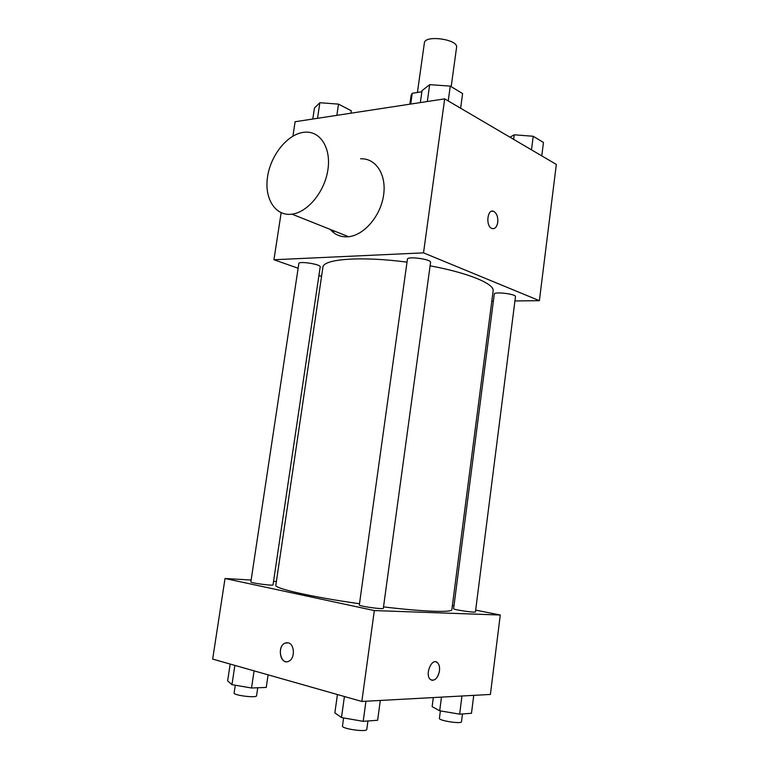 <?xml version="1.0" encoding="UTF-8"?>
<svg xmlns="http://www.w3.org/2000/svg" width="769" height="769" viewBox="0 0 769 769"><rect width="100%" height="100%" fill="white"/><g stroke="black" fill="none" stroke-linecap="round" stroke-linejoin="round"><path stroke-width="1.15" d="M451.192 86.666L456.565 47.38C458.564 39.344 424.651 34.634 424.382 42.92L417.423 92.453M410.713 104.055L412.232 93.28L411.127 95.25L409.858 104.19M412.232 93.28L421.873 91.742M292.912 136.123L295.113 121.733L444.684 98.865L556.333 164.431L539.386 300.669L514.932 300.948M298.122 268.227L273.937 259.749L423.517 252.857L444.684 98.865M423.517 252.857L539.386 300.669M497.764 222.318C496.812 227.278 494.794 229.306 491.718 228.403C485.287 225.817 487.508 208.082 493.823 211.437C496.822 213.378 498.129 217.002 497.764 222.318M383.52 606.885C423.681 611.74 452.259 612.672 451.855 609.654L493.121 290.97C494.784 283.934 468.504 272.889 430.102 265.824M407.012 262.162C361.132 255.981 322.826 258.98 322.893 267.343L275.821 585.228C273.985 588.381 311.945 597.061 359.488 603.732M321.548 276.436L318.914 275.513M493.371 301.188L491.795 301.208M320.202 266.881C321.163 264.305 298.68 260.797 298.833 263.546L250.848 581.941C250.108 582.96 273.456 586.036 273.024 584.873L320.202 266.881M430.573 262.354C431.62 259.288 407.253 255.942 407.426 259.172L359.325 604.963C358.508 606.174 383.779 609.692 383.318 608.308L430.573 262.354M515.48 296.623C516.364 294.085 494.073 291.364 494.294 294.037L453.604 608.702C452.883 609.682 475.867 613.028 475.444 611.884L515.48 296.623M273.937 259.749L281.156 212.744M334.121 230.95L333.381 232.469M360.623 158.798C375.878 158.01 386.778 174.755 383.558 195.422C380.549 216.079 364.122 235.179 348.607 236.717C341.157 237.41 335.044 234.968 330.257 229.402M303.265 132.364L305.13 132.172C320.548 131.018 331.362 148.359 327.854 170.141C324.537 191.894 307.677 212.273 291.989 214.167C275.465 216.464 264.296 198.863 267.487 177.264C270.428 155.694 286.943 134.642 303.265 132.364M492.285 211.148L493.823 211.437C496.812 213.378 498.129 217.002 497.754 222.318C497.12 226.201 495.621 228.335 493.256 228.72M251.136 580.037L225.029 578.499L374.34 610.567L500.273 615.027L475.665 610.115M453.979 605.789L452.393 605.472M276.379 581.518L273.543 581.345M225.029 578.499L212.667 659.091L361.834 701.463L374.34 610.567M361.834 701.463L490.401 694.445L500.273 615.027M435.956 661.859L437.369 662.599C439.166 664.32 439.868 667.098 439.464 670.914C437.657 678.546 434.639 681.421 430.409 679.527C424.478 674.932 431.813 657.264 437.378 662.599C439.176 664.32 439.878 667.098 439.474 670.924C438.167 677.268 435.619 680.382 431.813 680.277M288.173 642.817C294.681 643.97 295.238 658.552 288.836 661.205C280.695 665.618 276.629 646.575 284.914 643.153L288.173 642.817M286.731 661.725C279.397 662.282 277.859 645.97 284.924 643.153L287.039 642.663M230.191 664.06L227.643 680.863L231.959 684.65L251.53 687.995L266.237 687.448L268.102 674.836M231.959 684.65L234.872 665.396M251.53 687.995L254.087 670.856M257.759 687.765L256.567 695.743C256.808 698.271 233.161 695.349 234.112 692.965L235.285 685.217M433.312 697.56L432.13 706.634L439.695 710.777L459.651 714.161L471.474 713.286L473.742 695.349M439.695 710.777L441.464 697.118M459.651 714.161L461.967 695.993M462.477 713.949L461.487 721.735C461.756 724.225 438.532 720.659 439.426 718.352L440.387 710.902M337.428 694.532L334.861 712.873L341.484 717.564L363.199 721.332L377.627 720.255L380.309 700.453M341.484 717.564L344.416 696.512M363.199 721.332L365.948 701.241M367.928 720.976L366.784 729.406C367.024 732.424 341.426 728.839 342.484 726.003L343.608 717.938M312.791 119.032L314.463 107.996L319.866 102.719L338.523 104.123L351.289 110.784L350.933 113.197M317.51 118.311L319.866 102.719M336.851 115.35L338.523 104.123M509.991 137.218L514.221 134.796L533.215 136.267L543.462 142.457L541.77 155.876M513.634 139.352L514.221 134.796M531.494 149.84L533.215 136.267M420.355 102.585L422.027 90.665L429.679 84.657L450.269 86.109L462.611 93.568L460.621 108.218M427.324 101.518L429.679 84.657M448.231 100.941L450.269 86.109M348.607 236.717L291.989 214.167"/></g></svg>
